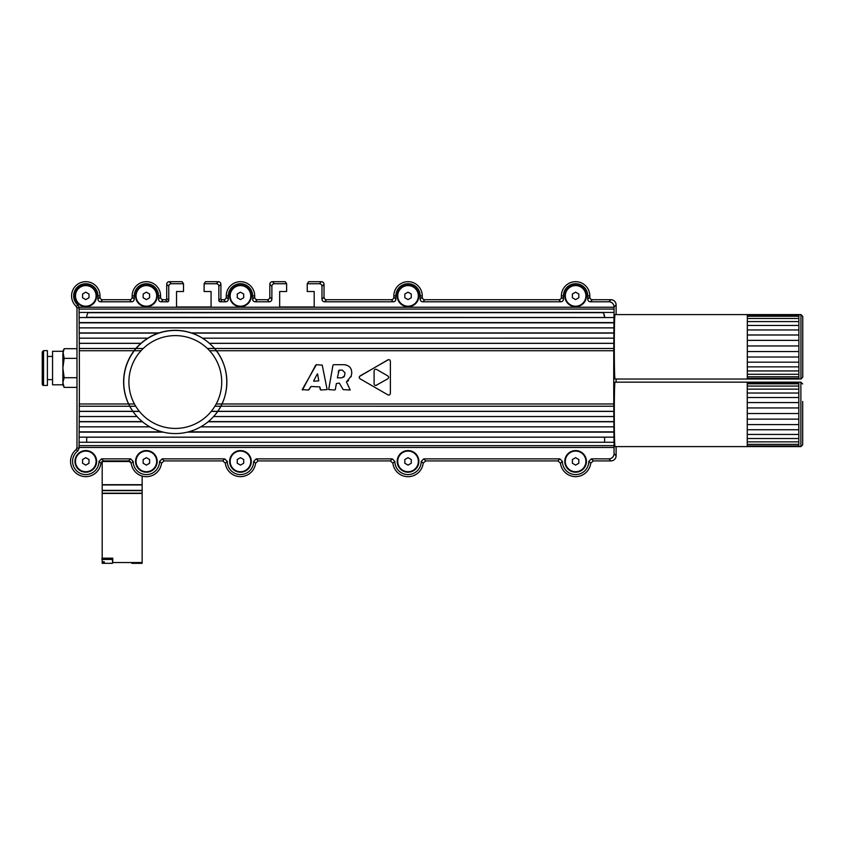 <?xml version="1.0" encoding="UTF-8"?>
<svg xmlns="http://www.w3.org/2000/svg" width="845" height="845" viewBox="0 0 845 845"><rect width="100%" height="100%" fill="white"/><g stroke="black" fill="none" stroke-linecap="round" stroke-linejoin="round"><path stroke-width="1.27" d="M404.808 463.25L404.808 459.532L408.04 457.673L411.261 459.532L411.261 463.25L408.04 465.12L404.808 463.25M418.349 461.391A10.309 10.309 0 0 1 408.04 471.711A10.309 10.309 0 0 1 397.72 461.391A10.309 10.309 0 0 1 408.04 451.082A10.309 10.309 0 0 1 418.349 461.391M82.567 297.746L82.567 294.028L85.789 292.169L89.01 294.028L89.01 297.746L85.789 299.605L82.567 297.746M96.098 295.887A10.309 10.309 0 0 1 85.789 306.196A10.309 10.309 0 0 1 75.48 295.887A10.309 10.309 0 0 1 85.789 285.578A10.309 10.309 0 0 1 96.098 295.887M572.382 297.746L572.382 294.028L575.603 292.169L578.825 294.028L578.825 297.746L575.603 299.605L572.382 297.746M585.912 295.887A10.309 10.309 0 0 1 575.603 306.196A10.309 10.309 0 0 1 565.294 295.887A10.309 10.309 0 0 1 575.603 285.578A10.309 10.309 0 0 1 585.912 295.887M143.154 297.746L143.154 294.028L146.375 292.169L149.597 294.028L149.597 297.746L146.375 299.605L143.154 297.746M156.684 295.887A10.309 10.309 0 0 1 146.375 306.196A10.309 10.309 0 0 1 136.056 295.887A10.309 10.309 0 0 1 146.375 285.578A10.309 10.309 0 0 1 156.684 295.887M143.154 463.25L143.154 459.532L146.375 457.673L149.597 459.532L149.597 463.25L146.375 465.12L143.154 463.25M156.684 461.391A10.309 10.309 0 0 1 146.375 471.711A10.309 10.309 0 0 1 136.056 461.391A10.309 10.309 0 0 1 146.375 451.082A10.309 10.309 0 0 1 156.684 461.391M359.537 376.426L387.601 360.012C389.344 359.305 390.263 359.833 390.379 361.607L390.379 393.094C390.126 394.953 389.207 395.481 387.601 394.7L360.34 378.951C358.861 377.968 358.861 376.902 360.34 375.75L388.51 359.664M375.845 385.478L387.538 378.951C389.017 377.81 389.017 376.743 387.538 375.75L376.859 369.592C375.264 368.8 374.346 369.328 374.092 371.187L374.092 383.577M376.595 369.455L375.919 369.233M376.859 385.109C375.127 385.827 374.198 385.288 374.092 383.514M344.507 375.867L341.919 377.831L337.366 377.842L339.172 370.121L342.362 370.131L345.024 372.793L344.559 375.624L345.024 372.793M338.613 370.775L338.317 372.434M319.801 386.894L311.171 386.471L308.478 390.01L302.204 389.64L316.379 364.702L322.241 365.124L327.131 389.598L320.751 390.01L319.801 386.894L320.255 389.598M328.684 389.566L332.972 365.135L328.684 389.566L334.789 390.01M351.784 372.328L351.678 373.543C351.942 368.293 349.45 365.346 344.19 364.702L333.5 364.702M351.678 373.543L351.256 375.919L346.439 381.929L350.231 390.01L343.218 389.619L339.32 383.102L336.373 383.535L335.307 389.566L336.373 383.535M343.218 389.619L339.32 383.102M351.256 375.919L351.055 376.807M348.531 380.662L347.876 381.148M344.19 364.702L345.869 364.892M343.693 377.155L344.38 376.215M221.95 403.984L613.776 403.984A206.159 5.397 -90 0 1 613.776 350.728L614.04 309.059A206.18 5.397 -90 0 1 614.051 307.231L614.051 306.936A5.154 5.154 135 0 0 608.896 301.781L590.338 301.781A2.577 2.577 -45 0 1 587.761 299.204L587.761 295.887A12.157 12.157 0 0 0 575.603 283.73A12.157 12.157 0 0 0 563.446 295.887L563.446 299.204A2.577 2.577 -135 0 1 560.869 301.781L422.764 301.781A2.577 2.577 -45 0 1 420.187 299.204L420.187 295.887A12.157 12.157 0 0 0 408.04 283.73A12.157 12.157 0 0 0 395.882 295.887L395.882 299.204A2.577 2.577 -135 0 1 393.305 301.781L324.543 301.781A2.577 2.577 -45 0 1 321.966 299.204L321.966 286.307A2.577 2.577 135 0 0 319.389 283.73L307.231 283.73L307.231 291.514L314.192 291.514L314.192 306.967L279.663 306.967L279.663 291.514L286.624 291.514L286.624 283.73L274.456 283.73A2.577 2.577 45 0 0 271.879 286.307L271.879 299.204A2.577 2.577 -135 0 1 269.301 301.781L255.201 301.781A2.577 2.577 -45 0 1 252.623 299.204L252.623 295.887A12.157 12.157 0 0 0 240.466 283.73A12.157 12.157 0 0 0 228.308 295.887L228.308 299.204A2.577 2.577 -135 0 1 225.731 301.781L220.133 301.781A1.289 1.289 135 0 1 218.844 300.493L218.844 286.307A2.577 2.577 135 0 0 216.267 283.73L204.11 283.73L204.11 291.514L211.07 291.514L211.07 306.967L176.542 306.967L176.542 291.514L183.502 291.514L183.502 283.73L171.334 283.73A2.577 2.577 45 0 0 168.757 286.307L168.757 300.493A1.289 1.289 45 0 1 167.468 301.781L161.099 301.781A2.577 2.577 -45 0 1 158.522 299.204L158.522 295.887A12.157 12.157 0 0 0 146.375 283.73A12.157 12.157 0 0 0 134.218 295.887L134.218 299.204A2.577 2.577 -135 0 1 131.64 301.781L100.523 301.781A2.577 2.577 -45 0 1 97.946 299.204L97.946 295.887A12.157 12.157 0 0 0 80.581 284.913A12.157 12.157 0 0 0 78.099 305.298L79.05 307.295L76.99 308.235L76.99 447.681L76.061 449.656A15.242 15.242 0 0 0 78.5 474.784A15.242 15.242 0 0 0 100.925 463.187L103.481 460.916L128.672 460.916L131.228 463.187A15.242 15.242 0 0 0 161.511 463.187L164.067 460.916L222.774 460.916L225.33 463.187A15.242 15.242 0 0 0 255.602 463.187L258.169 460.916L390.337 460.916L392.893 463.187A15.242 15.242 0 0 0 423.176 463.187L425.732 460.916L557.911 460.916L560.467 463.187A15.242 15.242 0 0 0 590.739 463.187L593.306 460.916L610.956 460.916A5.154 5.154 45 0 0 616.111 455.761L616.111 446.604M255.602 463.187L253.648 461.423L256.225 458.856L392.27 458.856L394.847 461.423A13.182 13.182 0 0 0 408.04 474.584A13.182 13.182 0 0 0 421.222 461.423L423.799 458.856L559.844 458.856L562.421 461.423A13.182 13.182 0 0 0 575.603 474.584A13.182 13.182 0 0 0 588.785 461.423L591.363 458.856L608.896 458.856A5.154 5.154 45 0 0 614.051 453.702L614.051 447.47L79.05 447.47A206.18 5.397 -90 0 0 79.071 445.653L79.324 403.984A206.159 5.397 -90 0 0 79.324 350.728L79.071 309.059A206.18 5.397 -90 0 0 79.05 307.231L614.051 307.231M387.601 394.7L360.34 378.951M388.51 376.69L387.538 375.75M390.379 393.094L390.221 394.055M390.295 360.868L390.379 361.607M317.34 373.881L313.664 380.894L317.34 373.881M313.896 381.275L318.776 380.863L317.614 373.923M315.745 365.072L302.425 390.01M309.101 389.64L310.548 386.841M138.791 418.412L138.664 418.286A51.556 51.556 -44.9 0 1 129.496 357.974A51.556 51.556 -44.9 0 1 211.694 345.489L211.82 345.605A51.556 51.556 135.1 0 0 138.907 345.489A51.556 51.556 135.1 0 0 138.791 418.412A51.556 51.556 135.1 0 0 213.658 416.469A51.556 51.556 135.1 0 0 211.82 345.605A51.556 51.556 135.1 0 0 138.907 345.489A51.556 51.556 135.1 0 0 138.791 418.412A51.556 51.556 135.1 0 0 213.658 416.469A51.556 51.556 135.1 0 0 211.82 345.605C230.991 363.941 231.847 397.161 213.658 416.469M616.111 314.583L616.111 304.876A5.154 5.154 135 0 0 610.956 299.721L592.398 299.721A2.577 2.577 -45 0 1 589.821 297.144L589.821 295.887A14.217 14.217 0 0 0 575.603 281.681A14.217 14.217 0 0 0 561.386 295.887L561.386 297.144A2.577 2.577 -135 0 1 558.809 299.721L424.824 299.721A2.577 2.577 -45 0 1 422.246 297.144L422.246 295.887A14.217 14.217 0 0 0 408.04 281.681A14.217 14.217 0 0 0 393.823 295.887L393.823 297.144A2.577 2.577 -135 0 1 391.246 299.721L326.603 299.721A2.577 2.577 -45 0 1 324.026 297.144L324.026 284.258A2.577 2.577 135 0 0 321.449 281.681L308.594 281.681L307.548 283.265M286.307 283.265L285.261 281.681L272.396 281.681A2.577 2.577 45 0 0 269.819 284.258L269.819 297.144A2.577 2.577 -135 0 1 267.242 299.721L257.26 299.721A2.577 2.577 -45 0 1 254.683 297.144L254.683 295.887A14.217 14.217 0 0 0 240.466 281.681A14.217 14.217 0 0 0 226.259 295.887L226.259 297.144A2.577 2.577 -135 0 1 223.682 299.721L222.193 299.721A1.289 1.289 -45 0 1 220.904 298.433L220.904 284.258A2.577 2.577 135 0 0 218.327 281.681L205.472 281.681L204.564 283.064M183.048 283.064L182.14 281.681L169.285 281.681A2.577 2.577 45 0 0 166.708 284.258L166.708 298.433A1.289 1.289 -135 0 1 165.419 299.721L163.159 299.721A2.577 2.577 -45 0 1 160.582 297.144L160.582 295.887A14.217 14.217 0 0 0 146.375 281.681A14.217 14.217 0 0 0 132.158 295.887L132.158 297.144A2.577 2.577 -135 0 1 129.581 299.721L102.583 299.721A2.577 2.577 -45 0 1 100.006 297.144L100.006 295.887A14.217 14.217 0 0 0 80.085 282.874A14.217 14.217 0 0 0 76.156 306.344L76.99 308.235M285.261 281.681L286.624 283.73M616.111 382.151L616.111 379.025M182.14 281.681L183.502 283.73M146.375 285.061A10.827 10.827 0 0 1 157.202 295.887A10.827 10.827 0 0 1 146.375 306.714A10.827 10.827 0 0 1 135.549 295.887A10.827 10.827 0 0 1 146.375 285.061M575.603 285.061A10.827 10.827 0 0 1 586.43 295.887A10.827 10.827 0 0 1 575.603 306.714A10.827 10.827 0 0 1 564.777 295.887A10.827 10.827 0 0 1 575.603 285.061M85.789 285.061A10.827 10.827 0 0 1 96.615 295.887A10.827 10.827 0 0 1 85.789 306.714A10.827 10.827 0 0 1 74.962 295.887A10.827 10.827 0 0 1 85.789 285.061M240.466 285.061A10.827 10.827 0 0 1 251.292 295.887A10.827 10.827 0 0 1 240.466 306.714A10.827 10.827 0 0 1 229.639 295.887A10.827 10.827 0 0 1 240.466 285.061M408.04 285.061A10.827 10.827 0 0 1 418.866 295.887A10.827 10.827 0 0 1 408.04 306.714A10.827 10.827 0 0 1 397.203 295.887A10.827 10.827 0 0 1 408.04 285.061M240.466 450.565A10.827 10.827 0 0 1 251.292 461.391A10.827 10.827 0 0 1 240.466 472.218A10.827 10.827 0 0 1 229.639 461.391A10.827 10.827 0 0 1 240.466 450.565M408.04 450.565A10.827 10.827 0 0 1 418.866 461.391A10.827 10.827 0 0 1 408.04 472.218A10.827 10.827 0 0 1 397.203 461.391A10.827 10.827 0 0 1 408.04 450.565M146.375 450.565A10.827 10.827 0 0 1 157.202 461.391A10.827 10.827 0 0 1 146.375 472.218A10.827 10.827 0 0 1 135.549 461.391A10.827 10.827 0 0 1 146.375 450.565M85.789 450.565A10.827 10.827 0 0 1 96.615 461.391A10.827 10.827 0 0 1 85.789 472.218A10.827 10.827 0 0 1 74.962 461.391A10.827 10.827 0 0 1 85.789 450.565M575.603 450.565A10.827 10.827 0 0 1 586.43 461.391A10.827 10.827 0 0 1 575.603 472.218A10.827 10.827 0 0 1 564.777 461.391A10.827 10.827 0 0 1 575.603 450.565M205.483 281.681L204.11 283.73M100.925 463.187L98.971 461.423L101.548 458.856L130.605 458.856L133.183 461.423L131.228 463.187M76.156 306.344L78.099 305.298M308.605 281.681L307.231 283.73M161.511 463.187L159.557 461.423L162.134 458.856L224.707 458.856L227.284 461.423L225.33 463.187M562.421 461.423L560.467 463.187M590.739 463.187L588.785 461.423M79.05 447.47L77.993 450.755A13.182 13.182 0 0 0 79.81 473.147A13.182 13.182 0 0 0 98.971 461.423M77.993 450.755L76.061 449.656M133.183 461.423A13.182 13.182 0 0 0 146.375 474.584A13.182 13.182 0 0 0 159.557 461.423M394.847 461.423L392.893 463.187M423.176 463.187L421.222 461.423M227.284 461.423A13.182 13.182 0 0 0 240.466 474.584A13.182 13.182 0 0 0 253.648 461.423M613.776 403.984L614.04 445.653A206.18 5.397 -90 0 0 614.051 447.47M88.144 312.713L603.119 312.671M86.697 316.875L86.75 316.294M86.982 315.132L87.225 314.424M87.732 313.358L88.081 312.808M603.721 313.643L604.608 317.498L86.686 317.287A7.869 7.869 0 0 1 88.355 312.439M86.686 437.214L604.608 437.214L604.608 442.262L86.686 442.262L86.686 437.214M747.255 446.604L615.107 446.604C614.019 448.156 614.019 380.588 615.107 382.151L747.255 382.151L747.255 446.593L800.88 446.604L802.687 444.797L802.687 401.481M747.329 379.025L615.107 379.025C614.019 380.588 614.019 313.02 615.107 314.583L747.329 314.583L747.329 379.014L798.884 379.025L800.944 379.025L802.75 377.219L802.75 316.379L800.944 314.583L800.944 379.025M602.939 312.439A7.869 7.869 0 0 1 604.608 317.287M747.329 314.593L798.884 314.583L798.884 379.014M798.884 378.38L747.329 378.38M798.884 376.786L747.329 376.786M798.884 374.282L747.329 374.282M798.884 370.934L747.329 370.934M798.884 366.867L747.329 366.867M798.884 362.178L747.329 362.178M798.884 357.023L747.329 357.023M798.884 351.562L747.329 351.562M798.884 345.964L747.329 345.964M798.884 340.377L747.329 340.377M798.884 334.99L747.329 334.99M798.884 329.962L747.329 329.962M798.884 325.452L747.329 325.452M798.884 321.586L747.329 321.586M798.884 318.48L747.329 318.48M798.884 316.241L747.329 316.241M798.884 314.932L747.329 314.932M802.687 427.264L802.687 444.797M802.687 383.957L800.88 382.151L800.88 446.604M747.255 382.162L798.821 382.151L798.821 446.593M798.821 445.949L747.255 445.949M798.821 444.354L747.255 444.354M798.821 441.85L747.255 441.85M798.821 438.513L747.255 438.513M798.821 434.436L747.255 434.436M798.821 429.746L747.255 429.746M798.821 424.602L747.255 424.602M798.821 419.141L747.255 419.141M798.821 413.532L747.255 413.532M798.821 407.945L747.255 407.945M798.821 402.569L747.255 402.569M798.821 397.541L747.255 397.541M798.821 393.02L747.255 393.02M798.821 389.154L747.255 389.154M798.821 386.059L747.255 386.059M798.821 383.81L747.255 383.81M798.821 382.5L747.255 382.5M76.99 387.39L64.167 387.39L62.879 382.553L62.879 384.802L64.167 387.39M76.99 377.715L64.167 377.715L62.879 382.553L62.879 368.04L64.167 377.715M76.99 348.689L64.167 348.689L62.879 353.527L62.879 368.04L64.167 358.364L76.99 358.364M64.167 358.364L62.879 351.288L52.559 351.288L52.559 384.802L62.879 384.802M47.404 379.648L52.559 379.648M43.539 350.643L47.404 350.643L47.404 385.447L43.539 385.447A1.289 1.289 0 0 1 42.25 384.158L42.25 351.932L43.539 350.643L43.539 385.447M42.25 379.648L42.25 356.442M102.192 461.497L102.192 484.692L142.15 484.692L142.15 476.041M102.192 484.956L142.15 484.956L142.15 490.364L102.192 490.364L102.192 484.956M102.192 490.628L142.15 490.628L142.15 493.195L102.192 493.195L102.192 490.628M132.834 562.548L132.834 563.319L142.15 563.319L142.15 562.548L112.755 562.548L112.755 558.165L101.928 558.165L101.928 559.453L112.755 559.453M132.834 563.319L131.831 563.319L131.831 562.548M133.932 562.548L133.932 563.319M142.15 558.165L142.15 559.453M102.192 558.165L102.192 493.448L142.15 493.448L142.15 562.548M103.196 561.777L104.284 561.777L103.196 561.777L103.196 563.319L112.501 563.319L112.501 559.453M104.284 561.777L104.284 563.319M103.196 563.319L102.192 563.319L102.192 559.453M112.501 460.916L112.501 461.497L101.854 461.497M130.31 461.497L112.501 461.497M572.382 463.25L572.382 459.532L575.603 457.673L578.825 459.532L578.825 463.25L575.603 465.12L572.382 463.25M585.912 461.391A10.309 10.309 0 0 1 575.603 471.711A10.309 10.309 0 0 1 565.294 461.391A10.309 10.309 0 0 1 575.603 451.082A10.309 10.309 0 0 1 585.912 461.391M237.244 463.25L237.244 459.532L240.466 457.673L243.687 459.532L243.687 463.25L240.466 465.12L237.244 463.25M250.775 461.391A10.309 10.309 0 0 1 240.466 471.711A10.309 10.309 0 0 1 230.157 461.391A10.309 10.309 0 0 1 240.466 451.082A10.309 10.309 0 0 1 250.775 461.391M404.808 297.746L404.808 294.028L408.04 292.169L411.261 294.028L411.261 297.746L408.04 299.605L404.808 297.746M418.349 295.887A10.309 10.309 0 0 1 408.04 306.196A10.309 10.309 0 0 1 397.72 295.887A10.309 10.309 0 0 1 408.04 285.578A10.309 10.309 0 0 1 418.349 295.887M237.244 297.746L237.244 294.028L240.466 292.169L243.687 294.028L243.687 297.746L240.466 299.605L237.244 297.746M250.775 295.887A10.309 10.309 0 0 1 240.466 306.196A10.309 10.309 0 0 1 230.157 295.887A10.309 10.309 0 0 1 240.466 285.578A10.309 10.309 0 0 1 250.775 295.887M82.567 463.25L82.567 459.532L85.789 457.673L89.01 459.532L89.01 463.25L85.789 465.12L82.567 463.25M96.098 461.391A10.309 10.309 0 0 1 85.789 471.711A10.309 10.309 0 0 1 75.48 461.391A10.309 10.309 0 0 1 85.789 451.082A10.309 10.309 0 0 1 96.098 461.391M79.324 403.984L128.598 403.984M128.662 403.984L134.439 403.984M216.193 403.984L221.77 403.984M79.324 350.728L134.101 350.728M134.323 350.728L141.052 350.728M209.581 350.728L613.776 350.728M218.844 300.493L220.904 298.433M222.193 299.721L220.133 301.781M324.026 284.258L321.966 286.307M321.966 299.204L324.026 297.144M101.548 458.856L103.481 460.916M128.672 460.916L130.605 458.856M225.731 301.781L223.682 299.721M226.259 297.144L228.308 299.204M423.799 458.856L425.732 460.916M557.911 460.916L559.844 458.856M131.64 301.781L129.581 299.721M132.158 297.144L134.218 299.204M166.708 298.433L168.757 300.493M168.757 286.307L166.708 284.258M269.301 301.781L267.242 299.721M269.819 297.144L271.879 299.204M326.603 299.721L324.543 301.781M393.305 301.781L391.246 299.721M420.187 295.887L422.246 295.887M395.882 295.887L393.823 295.887M97.946 295.887L100.006 295.887M158.522 295.887L160.582 295.887M134.218 295.887L132.158 295.887M169.285 281.681L171.334 283.73M420.187 299.204L422.246 297.144M424.824 299.721L422.764 301.781M561.386 297.144L563.446 299.204M563.446 295.887L561.386 295.887M587.761 299.204L589.821 297.144M592.398 299.721L590.338 301.781M256.225 458.856L258.169 460.916M390.337 460.916L392.27 458.856M158.522 299.204L160.582 297.144M252.623 295.887L254.683 295.887M228.308 295.887L226.259 295.887M162.134 458.856L164.067 460.916M252.623 299.204L254.683 297.144M97.946 299.204L100.006 297.144M220.904 284.258L218.844 286.307M216.267 283.73L218.327 281.681M102.583 299.721L100.523 301.781M272.396 281.681L274.456 283.73M587.761 295.887L589.821 295.887M222.774 460.916L224.707 458.856M319.389 283.73L321.449 281.681M591.363 458.856L593.306 460.916M271.879 286.307L269.819 284.258M393.823 297.144L395.882 299.204M610.956 460.916L608.896 458.856M167.468 301.781L165.419 299.721M163.159 299.721L161.099 301.781M257.26 299.721L255.201 301.781M560.869 301.781L558.809 299.721M608.896 301.781L610.956 299.721M614.051 453.702L616.111 455.761M616.111 304.876L614.051 306.936M79.155 333.099L158.49 333.099M191.878 333.099L613.945 333.099M79.176 338.169L147.843 338.169L79.219 338.18M613.882 338.18L202.536 338.18L613.924 338.169M79.092 317.562L614.019 317.562M79.029 317.54L614.072 317.54M79.229 343.292L140.999 343.292M209.37 343.292L613.871 343.292M79.155 327.871L613.945 327.871M79.113 327.86L613.988 327.86M79.092 322.843L614.009 322.843M79.113 322.579L613.998 322.579M79.155 426.831L149.829 426.831M200.783 426.831L613.945 426.831M79.176 421.771L142.478 421.771M208.134 421.771L613.924 421.771M79.229 411.42L139.414 411.42M211.218 411.42L217.45 411.42M217.651 411.42L613.871 411.42M79.219 411.335L139.34 411.335M211.282 411.335L217.503 411.335M217.714 411.335L613.882 411.335M79.229 406.223L129.729 406.223L79.261 406.213M129.792 406.223L135.728 406.223L129.781 406.213M214.905 406.223L220.629 406.223L214.915 406.213M613.84 406.213L220.83 406.213L613.871 406.223M79.029 437.161L614.072 437.161M79.092 437.14L614.019 437.14M79.176 332.941L158.987 332.941M191.382 332.941L613.924 332.941M79.018 312.439L614.083 312.439M79.071 309.059L614.04 309.059M79.113 432.133L163.212 432.133M187.4 432.133L613.998 432.133M79.092 431.858L162.155 431.858M188.456 431.858L614.009 431.858M79.176 416.543L137.006 416.543L79.219 416.522M213.595 416.543L613.924 416.543M79.155 421.602L142.277 421.602M208.335 421.602L613.945 421.602M213.605 416.522L613.882 416.522M79.018 442.273L614.083 442.273M79.113 426.852L149.861 426.852M200.751 426.852L613.988 426.852M79.071 445.653L614.04 445.653M79.219 343.366L140.904 343.366M209.465 343.366L613.882 343.366M79.229 348.478L135.908 348.478M136.14 348.478L143.249 348.478M207.384 348.478L613.871 348.478M76.99 447.681L79.05 448.684M79.261 348.489L135.897 348.489M136.129 348.489L143.238 348.489M207.395 348.489L613.84 348.489M209.835 413.025A46.401 46.401 -44.9 0 1 131.197 396.411A46.401 46.401 -44.9 0 1 184.907 336.616A46.401 46.401 -44.9 0 1 209.835 413.025M798.884 314.583L800.944 314.583M798.821 382.151L800.88 382.151M52.559 356.442L47.404 356.442M62.879 351.288L64.167 348.689"/></g></svg>
